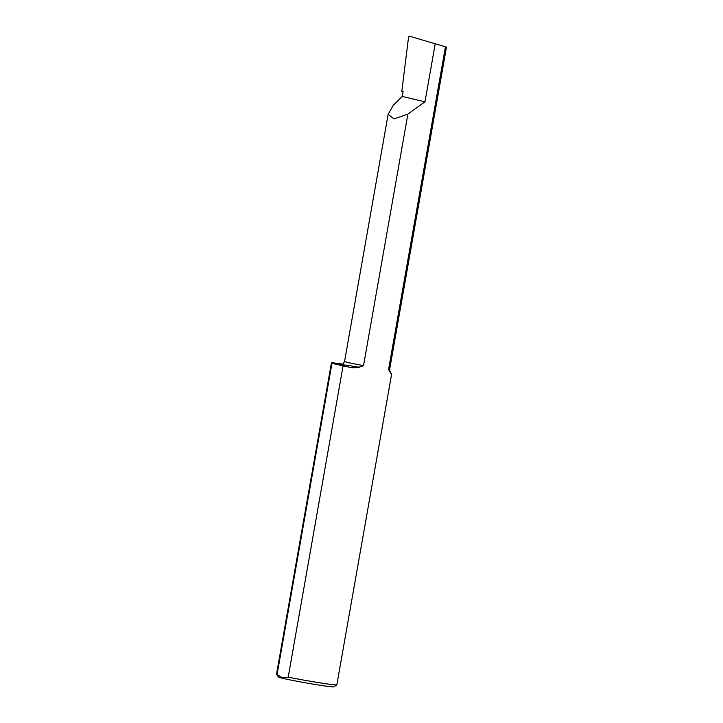<?xml version="1.0" encoding="UTF-8"?>
<svg xmlns="http://www.w3.org/2000/svg" width="723" height="723" viewBox="0 0 723 723"><rect width="100%" height="100%" fill="white"/><g stroke="black" fill="none" stroke-linecap="round" stroke-linejoin="round"><path stroke-width="1.08" d="M388.576 369.444C390.384 372.851 391.432 374.234 391.712 373.592L391.116 373.249C390.754 373.719 390.266 372.435 389.643 369.381A22.892 0.813 -170 0 1 388.576 369.444L445.467 46.778L409.308 36.15L408.549 37.126L401.807 91.306L403.1 91.613L402.241 96.439L424.988 101.798L407.88 114.089L394.044 118.924L388.134 114.361L393.222 105.359L402.241 96.439M391.523 373.538A26.977 0.958 -170 0 1 391.712 373.592L336.837 684.835A30.619 1.085 -170 0 1 336.81 684.862L333.972 686.85A28.17 1.003 -170 0 1 313.24 684.139A28.17 1.003 -170 0 1 282.621 678.301A28.17 1.003 -170 0 1 278.536 677.071L276.548 674.243A30.619 1.085 -170 0 1 276.529 674.197L331.405 362.973A30.619 1.085 10 0 0 331.956 363.289L343.073 365.91A30.619 1.085 10 0 0 347.781 366.841C353.113 368.35 358.364 367.935 363.533 365.594L407.88 114.089M343.073 365.91L288.197 677.135L282.295 677.749L277.081 674.514A30.619 1.085 -170 0 1 276.548 674.243M435.246 43.624L424.988 101.798M336.81 684.862A30.619 1.085 -170 0 1 319.376 682.756A30.619 1.085 -170 0 1 288.197 677.135M277.081 674.514L331.956 363.289M391.712 373.592A30.619 1.085 10 0 0 391.188 373.303M342.792 364.121A30.619 1.085 10 0 0 331.405 362.973M445.467 46.778L446.471 47.131L389.643 369.381M347.781 366.841A26.977 0.958 -170 0 1 340.732 364.654A26.977 0.958 -170 0 1 359.72 367.311M363.533 365.594A22.892 0.813 -170 0 1 344.564 361.437C341.672 366.624 341.581 363.85 341.075 364.717L341.075 364.717M388.134 114.361L344.564 361.437"/></g></svg>
